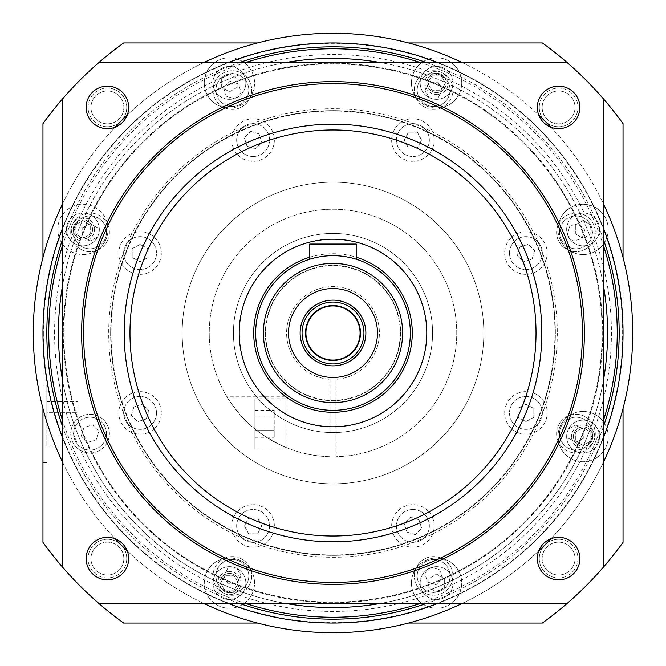 <?xml version="1.0" encoding="UTF-8"?>
<svg xmlns="http://www.w3.org/2000/svg" width="666" height="666" viewBox="0 0 666 666"><rect width="100%" height="100%" fill="white"/><g stroke="black" fill="none" stroke-linecap="round" stroke-linejoin="round"><path stroke-width="0.5" stroke-dasharray="3.33 2.5" d="M77.772 435.04L77.772 412.712L77.772 446.203L77.772 435.04L46.836 435.04L46.836 412.712L77.772 412.712L77.772 401.548L77.772 412.712L46.836 412.712L46.836 401.548L46.836 446.203L46.836 435.04L77.772 435.04M46.836 423.876L46.836 385.206L46.836 423.876M42.965 423.876L42.965 385.206L42.965 423.876M42.965 408.508L42.965 257.492M42.965 542.365L42.965 123.635A357.709 357.709 0 0 1 123.635 42.965L542.365 42.965A357.709 357.709 0 0 1 623.035 123.635L623.035 542.365A357.709 357.709 0 0 1 542.365 623.035L123.635 623.035A357.709 357.709 0 0 1 42.965 542.365M603.696 99.167A357.709 357.709 0 0 0 566.833 62.304A357.709 357.709 0 0 1 603.696 99.167L603.696 566.833A357.709 357.709 0 0 1 566.833 603.696A357.709 357.709 0 0 0 603.696 566.833M408.508 623.035L333 623.035A290.035 290.035 0 0 1 42.965 333A290.035 290.035 0 0 1 333 42.965L408.508 42.965M257.492 42.965L333 42.965A290.035 290.035 0 0 1 623.035 333L623.035 408.508M623.035 257.492L623.035 333A290.035 290.035 0 0 1 333 623.035L257.492 623.035M62.304 566.833A357.709 357.709 0 0 0 99.167 603.696A357.709 357.709 0 0 1 62.304 566.833L62.304 99.167A357.709 357.709 0 0 1 99.167 62.304L566.833 62.304M107.409 123.843A16.434 16.434 0 0 0 123.843 107.409A16.434 16.434 0 0 0 107.409 90.976A16.434 16.434 0 0 0 90.976 107.409A16.434 16.434 0 0 0 107.409 123.843A16.434 16.434 0 0 0 123.843 107.409A16.434 16.434 0 0 0 107.409 90.976A16.434 16.434 0 0 0 90.976 107.409A16.434 16.434 0 0 0 107.409 123.843M123.843 558.591A16.434 16.434 0 0 0 107.409 542.157A16.434 16.434 0 0 0 90.976 558.591A16.434 16.434 0 0 0 107.409 575.024A16.434 16.434 0 0 0 123.843 558.591A16.434 16.434 0 0 0 107.409 542.157A16.434 16.434 0 0 0 90.976 558.591A16.434 16.434 0 0 0 107.409 575.024A16.434 16.434 0 0 0 123.843 558.591M558.591 542.157A16.434 16.434 0 0 0 542.157 558.591A16.434 16.434 0 0 0 558.591 575.024A16.434 16.434 0 0 0 575.024 558.591A16.434 16.434 0 0 0 558.591 542.157A16.434 16.434 0 0 0 542.157 558.591A16.434 16.434 0 0 0 558.591 575.024A16.434 16.434 0 0 0 575.024 558.591A16.434 16.434 0 0 0 558.591 542.157M542.157 107.409A16.434 16.434 0 0 0 558.591 123.843A16.434 16.434 0 0 0 575.024 107.409A16.434 16.434 0 0 0 558.591 90.976A16.434 16.434 0 0 0 542.157 107.409A16.434 16.434 0 0 0 558.591 123.843A16.434 16.434 0 0 0 575.024 107.409A16.434 16.434 0 0 0 558.591 90.976A16.434 16.434 0 0 0 542.157 107.409M229.412 57.776A25.133 25.133 0 0 0 222.702 107.134A251.365 251.365 0 0 0 107.134 222.702A25.133 25.133 0 0 0 57.776 229.412A25.133 25.133 0 0 0 95.296 251.282A251.365 251.365 0 0 0 222.702 558.866A25.133 25.133 0 0 0 229.412 608.225A25.133 25.133 0 0 0 251.282 570.704A251.365 251.365 0 0 0 414.718 570.704A25.133 25.133 0 0 0 436.588 608.225A25.133 25.133 0 0 0 443.298 558.866A251.365 251.365 0 0 0 558.866 443.298A25.133 25.133 0 0 0 608.225 436.588A25.133 25.133 0 0 0 570.704 414.718A251.365 251.365 0 0 0 570.704 251.282A25.133 25.133 0 0 0 608.225 229.412A25.133 25.133 0 0 0 558.866 222.702A251.365 251.365 0 0 0 443.298 107.134A25.133 25.133 0 0 0 436.588 57.776A25.133 25.133 0 0 0 414.718 95.296A251.365 251.365 0 0 0 251.282 95.296A25.133 25.133 0 0 0 229.412 57.776A25.133 25.133 0 0 0 204.271 82.909A25.133 25.133 0 0 0 229.412 108.042A25.133 25.133 0 0 0 254.545 82.909A25.133 25.133 0 0 0 229.412 57.776M42.965 333A290.035 290.035 0 0 1 333 42.965A290.035 290.035 0 0 1 623.035 333A290.035 290.035 0 0 0 333 42.965A290.035 290.035 0 0 0 42.965 333A290.035 290.035 0 0 0 333 623.035A290.035 290.035 0 0 0 623.035 333A290.035 290.035 0 0 0 333 42.965A290.035 290.035 0 0 0 42.965 333A290.035 290.035 0 0 0 333 623.035A290.035 290.035 0 0 0 623.035 333A290.035 290.035 0 0 1 333 623.035A290.035 290.035 0 0 1 42.965 333A290.035 290.035 0 0 0 333 623.035A290.035 290.035 0 0 0 623.035 333A290.035 290.035 0 0 0 333 42.965A290.035 290.035 0 0 0 42.965 333M111.031 333A221.969 221.969 0 0 0 333 554.969A221.969 221.969 0 0 0 554.969 333A221.969 221.969 0 0 0 333 111.031A221.969 221.969 0 0 0 111.031 333M110.639 333A222.361 222.361 0 0 0 333 555.361A222.361 222.361 0 0 0 555.361 333A222.361 222.361 0 0 0 333 110.639A222.361 222.361 0 0 0 110.639 333A222.361 222.361 0 0 1 333 110.639A222.361 222.361 0 0 1 555.361 333A222.361 222.361 0 0 1 333 555.361A222.361 222.361 0 0 1 110.639 333A222.361 222.361 0 0 1 333 110.639A222.361 222.361 0 0 1 555.361 333A222.361 222.361 0 0 1 333 555.361A222.361 222.361 0 0 1 110.639 333M33.3 333A299.7 299.7 0 0 0 333 632.7A299.7 299.7 0 0 0 632.7 333A299.7 299.7 0 0 0 333 33.3A299.7 299.7 0 0 0 33.3 333M433.633 109.391A19.339 19.339 0 0 0 452.963 90.052A19.339 19.339 0 0 0 433.633 70.721A19.339 19.339 0 0 0 414.294 90.052A19.339 19.339 0 0 0 433.633 109.391A19.339 19.339 0 0 0 452.963 90.052A19.339 19.339 0 0 0 433.633 70.721A19.339 19.339 0 0 0 414.294 90.052A19.339 19.339 0 0 0 433.633 109.391M246.037 103.73A19.339 19.339 0 0 0 246.037 76.382A19.339 19.339 0 0 0 218.698 76.382A19.339 19.339 0 0 0 218.698 103.73A19.339 19.339 0 0 0 246.037 103.73A19.339 19.339 0 0 0 246.037 76.382A19.339 19.339 0 0 0 218.698 76.382A19.339 19.339 0 0 0 218.698 103.73A19.339 19.339 0 0 0 246.037 103.73M109.391 232.367A19.339 19.339 0 0 0 90.052 213.037A19.339 19.339 0 0 0 70.721 232.367A19.339 19.339 0 0 0 90.052 251.706A19.339 19.339 0 0 0 109.391 232.367A19.339 19.339 0 0 0 90.052 213.037A19.339 19.339 0 0 0 70.721 232.367A19.339 19.339 0 0 0 90.052 251.706A19.339 19.339 0 0 0 109.391 232.367M103.73 419.963A19.339 19.339 0 0 0 76.382 419.963A19.339 19.339 0 0 0 76.382 447.302A19.339 19.339 0 0 0 103.73 447.302A19.339 19.339 0 0 0 103.73 419.963A19.339 19.339 0 0 0 76.382 419.963A19.339 19.339 0 0 0 76.382 447.302A19.339 19.339 0 0 0 103.73 447.302A19.339 19.339 0 0 0 103.73 419.963M232.367 556.61A19.339 19.339 0 0 0 213.037 575.948A19.339 19.339 0 0 0 232.367 595.279A19.339 19.339 0 0 0 251.706 575.948A19.339 19.339 0 0 0 232.367 556.61A19.339 19.339 0 0 0 213.037 575.948A19.339 19.339 0 0 0 232.367 595.279A19.339 19.339 0 0 0 251.706 575.948A19.339 19.339 0 0 0 232.367 556.61M419.963 562.27A19.339 19.339 0 0 0 419.963 589.618A19.339 19.339 0 0 0 447.302 589.618A19.339 19.339 0 0 0 447.302 562.27A19.339 19.339 0 0 0 419.963 562.27A19.339 19.339 0 0 0 419.963 589.618A19.339 19.339 0 0 0 447.302 589.618A19.339 19.339 0 0 0 447.302 562.27A19.339 19.339 0 0 0 419.963 562.27M556.61 433.633A19.339 19.339 0 0 0 575.948 452.963A19.339 19.339 0 0 0 595.279 433.633A19.339 19.339 0 0 0 575.948 414.294A19.339 19.339 0 0 0 556.61 433.633A19.339 19.339 0 0 0 575.948 452.963A19.339 19.339 0 0 0 595.279 433.633A19.339 19.339 0 0 0 575.948 414.294A19.339 19.339 0 0 0 556.61 433.633M562.27 246.037A19.339 19.339 0 0 0 589.618 246.037A19.339 19.339 0 0 0 589.618 218.698A19.339 19.339 0 0 0 562.27 218.698A19.339 19.339 0 0 0 562.27 246.037A19.339 19.339 0 0 0 589.618 246.037A19.339 19.339 0 0 0 589.618 218.698A19.339 19.339 0 0 0 562.27 218.698A19.339 19.339 0 0 0 562.27 246.037M62.304 461.621A299.7 299.7 0 0 0 115.093 538.761M127.239 550.907A299.7 299.7 0 0 0 204.379 603.696M461.621 603.696A299.7 299.7 0 0 0 538.761 550.907M550.907 538.761A299.7 299.7 0 0 0 603.696 461.621M62.304 204.379A299.7 299.7 0 0 1 115.093 127.239M127.239 115.093A299.7 299.7 0 0 1 204.379 62.304M461.621 62.304A299.7 299.7 0 0 1 538.761 115.093M550.907 127.239A299.7 299.7 0 0 1 603.696 204.379M43.357 333A289.643 289.643 0 0 0 333 622.643A289.643 289.643 0 0 0 622.643 333A289.643 289.643 0 0 0 333 43.357A289.643 289.643 0 0 0 43.357 333M603.696 228.879A290.035 290.035 0 0 0 437.121 62.304A290.035 290.035 0 0 1 603.696 228.879M228.879 62.304A290.035 290.035 0 0 0 62.304 228.879A290.035 290.035 0 0 1 228.879 62.304M58.433 333A274.567 274.567 0 0 1 333 58.433A274.567 274.567 0 0 1 607.567 333A274.567 274.567 0 0 1 333 607.567A274.567 274.567 0 0 1 58.433 333A274.567 274.567 0 0 0 333 607.567A274.567 274.567 0 0 0 607.567 333M62.304 287.079A274.567 274.567 0 0 1 287.079 62.304M378.921 62.304A274.567 274.567 0 0 1 603.696 287.079M62.304 378.921A274.567 274.567 0 0 0 287.079 603.696M378.921 603.696A274.567 274.567 0 0 0 603.696 378.921M63.27 333A269.73 269.73 0 0 0 333 602.73A269.73 269.73 0 0 0 602.73 333A269.73 269.73 0 0 0 333 63.27A269.73 269.73 0 0 0 63.27 333A269.73 269.73 0 0 1 333 63.27A269.73 269.73 0 0 1 602.73 333A269.73 269.73 0 0 1 333 602.73A269.73 269.73 0 0 1 63.27 333M63.853 333A269.147 269.147 0 0 0 333 602.147A269.147 269.147 0 0 0 602.147 333A269.147 269.147 0 0 0 333 63.853A269.147 269.147 0 0 0 63.853 333A269.147 269.147 0 0 0 333 602.147A269.147 269.147 0 0 0 602.147 333A269.147 269.147 0 0 0 333 63.853A269.147 269.147 0 0 0 63.853 333M99.167 603.696L566.833 603.696M62.304 99.167A357.709 357.709 0 0 1 99.167 62.304M92.882 543.056A21.27 21.27 0 0 1 122.444 543.556A21.27 21.27 0 0 1 122.944 573.118A21.27 21.27 0 0 1 92.366 573.634A21.27 21.27 0 0 1 92.882 543.056M543.056 573.118A21.27 21.27 0 0 1 543.556 543.556A21.27 21.27 0 0 1 573.118 543.056A21.27 21.27 0 0 1 573.634 573.634A21.27 21.27 0 0 1 543.056 573.118M573.118 122.944A21.27 21.27 0 0 1 543.556 122.444A21.27 21.27 0 0 1 543.056 92.882A21.27 21.27 0 0 1 573.634 92.366A21.27 21.27 0 0 1 573.118 122.944M122.944 92.882A21.27 21.27 0 0 1 122.444 122.444A21.27 21.27 0 0 1 92.882 122.944A21.27 21.27 0 0 1 92.366 92.366A21.27 21.27 0 0 1 122.944 92.882M81.635 333A251.365 251.365 0 0 0 333 584.365A251.365 251.365 0 0 0 584.365 333A251.365 251.365 0 0 0 333 81.635A251.365 251.365 0 0 0 81.635 333M239.219 333A93.781 93.781 0 0 1 333 239.219A93.781 93.781 0 0 1 426.781 333A93.781 93.781 0 0 1 333 426.781A93.781 93.781 0 0 1 239.219 333M410.339 333A77.339 77.339 0 0 1 333 410.339A77.339 77.339 0 0 1 255.661 333A77.339 77.339 0 0 1 333 255.661A77.339 77.339 0 0 1 410.339 333A77.339 77.339 0 0 0 333 255.661A77.339 77.339 0 0 0 255.661 333M311.821 258.616L314.227 257.967M317.391 257.251L321.228 256.56M325.682 256.002L330.478 255.702M334.99 255.686L339.843 255.96M344.439 256.51L348.401 257.209M351.656 257.942L354.137 258.599M354.179 258.616L351.765 257.967M348.584 257.243L341.009 256.069M340.259 256.002L332.942 255.652M330.91 255.686L324.891 256.085M321.487 256.518L317.016 257.326M314.302 257.95L311.846 258.608M356.202 259.224L356.202 244.056L309.798 244.056L309.798 259.224M333 300.133A32.867 32.867 0 0 1 365.867 333A32.867 32.867 0 0 1 333 365.867A32.867 32.867 0 0 1 300.133 333A32.867 32.867 0 0 1 333 300.133M333 305.544A27.456 27.456 0 0 1 360.456 333A27.456 27.456 0 0 1 333 360.456A27.456 27.456 0 0 1 305.544 333A27.456 27.456 0 0 1 333 305.544M333 305.927A27.073 27.073 0 0 1 360.073 333A27.073 27.073 0 0 1 333 360.073A27.073 27.073 0 0 1 305.927 333A27.073 27.073 0 0 1 333 305.927M62.304 437.121A290.035 290.035 0 0 0 228.879 603.696M437.121 603.696A290.035 290.035 0 0 0 603.696 437.121M417.199 90.052A16.434 16.434 0 0 1 433.633 73.618A16.434 16.434 0 0 1 450.066 90.052A16.434 16.434 0 0 1 433.633 106.493A16.434 16.434 0 0 1 417.199 90.052A16.434 16.434 0 0 1 433.633 73.618A16.434 16.434 0 0 1 450.066 90.052A16.434 16.434 0 0 1 433.633 106.493A16.434 16.434 0 0 1 417.199 90.052M438.095 82.168L442.291 90.052L438.095 97.935L429.17 97.935L424.975 90.052L429.17 82.168L438.095 82.168L442.291 90.052L438.095 97.935L429.17 97.935L424.975 90.052L429.17 82.168L438.095 82.168M220.746 101.673A16.434 16.434 0 0 1 220.746 78.43A16.434 16.434 0 0 1 243.989 78.43A16.434 16.434 0 0 1 243.989 101.673A16.434 16.434 0 0 1 220.746 101.673A16.434 16.434 0 0 1 220.746 78.43A16.434 16.434 0 0 1 243.989 78.43A16.434 16.434 0 0 1 243.989 101.673A16.434 16.434 0 0 1 220.746 101.673M229.953 81.319L238.486 83.933L241.1 92.474L234.79 98.784L226.249 96.179L223.634 87.637L229.953 81.319L238.486 83.933L241.1 92.474L234.79 98.784L226.249 96.179L223.634 87.637L229.953 81.319M90.052 248.801A16.434 16.434 0 0 1 73.618 232.367A16.434 16.434 0 0 1 90.052 215.934A16.434 16.434 0 0 1 106.493 232.367A16.434 16.434 0 0 1 90.052 248.801A16.434 16.434 0 0 1 73.618 232.367A16.434 16.434 0 0 1 90.052 215.934A16.434 16.434 0 0 1 106.493 232.367A16.434 16.434 0 0 1 90.052 248.801M82.168 227.905L90.052 223.709L97.935 227.905L97.935 236.83L90.052 241.025L82.168 236.83L82.168 227.905L90.052 223.709L97.935 227.905L97.935 236.83L90.052 241.025L82.168 236.83L82.168 227.905M101.673 445.254A16.434 16.434 0 0 1 78.43 445.254A16.434 16.434 0 0 1 78.43 422.011A16.434 16.434 0 0 1 101.673 422.011A16.434 16.434 0 0 1 101.673 445.254A16.434 16.434 0 0 1 78.43 445.254A16.434 16.434 0 0 1 78.43 422.011A16.434 16.434 0 0 1 101.673 422.011A16.434 16.434 0 0 1 101.673 445.254M81.319 436.047L83.933 427.514L92.474 424.9L98.784 431.21L96.179 439.751L87.637 442.366L81.319 436.047L83.933 427.514L92.474 424.9L98.784 431.21L96.179 439.751L87.637 442.366L81.319 436.047M248.801 575.948A16.434 16.434 0 0 1 232.367 592.382A16.434 16.434 0 0 1 215.934 575.948A16.434 16.434 0 0 1 232.367 559.507A16.434 16.434 0 0 1 248.801 575.948A16.434 16.434 0 0 1 232.367 592.382A16.434 16.434 0 0 1 215.934 575.948A16.434 16.434 0 0 1 232.367 559.507A16.434 16.434 0 0 1 248.801 575.948M227.905 583.832L223.709 575.948L227.905 568.065L236.83 568.065L241.025 575.948L236.83 583.832L227.905 583.832L223.709 575.948L227.905 568.065L236.83 568.065L241.025 575.948L236.83 583.832L227.905 583.832M445.254 564.327A16.434 16.434 0 0 1 445.254 587.57A16.434 16.434 0 0 1 422.011 587.57A16.434 16.434 0 0 1 422.011 564.327A16.434 16.434 0 0 1 445.254 564.327A16.434 16.434 0 0 1 445.254 587.57A16.434 16.434 0 0 1 422.011 587.57A16.434 16.434 0 0 1 422.011 564.327A16.434 16.434 0 0 1 445.254 564.327M436.047 584.681L427.514 582.067L424.9 573.526L431.21 567.216L439.751 569.821L442.366 578.363L436.047 584.681L427.514 582.067L424.9 573.526L431.21 567.216L439.751 569.821L442.366 578.363L436.047 584.681M575.948 417.199A16.434 16.434 0 0 1 592.382 433.633A16.434 16.434 0 0 1 575.948 450.066A16.434 16.434 0 0 1 559.507 433.633A16.434 16.434 0 0 1 575.948 417.199A16.434 16.434 0 0 1 592.382 433.633A16.434 16.434 0 0 1 575.948 450.066A16.434 16.434 0 0 1 559.507 433.633A16.434 16.434 0 0 1 575.948 417.199M583.832 438.095L575.948 442.291L568.065 438.095L568.065 429.17L575.948 424.975L583.832 429.17L583.832 438.095L575.948 442.291L568.065 438.095L568.065 429.17L575.948 424.975L583.832 429.17L583.832 438.095M564.327 220.746A16.434 16.434 0 0 1 587.57 220.746A16.434 16.434 0 0 1 587.57 243.989A16.434 16.434 0 0 1 564.327 243.989A16.434 16.434 0 0 1 564.327 220.746A16.434 16.434 0 0 1 587.57 220.746A16.434 16.434 0 0 1 587.57 243.989A16.434 16.434 0 0 1 564.327 243.989A16.434 16.434 0 0 1 564.327 220.746M584.681 229.953L582.067 238.486L573.526 241.1L567.216 234.79L569.821 226.249L578.363 223.634L584.681 229.953L582.067 238.486L573.526 241.1L567.216 234.79L569.821 226.249L578.363 223.634L584.681 229.953M222.702 107.134A25.133 25.133 0 0 0 251.282 95.296A251.365 251.365 0 0 1 414.718 95.296A25.133 25.133 0 0 0 443.298 107.134A251.365 251.365 0 0 1 558.866 222.702A25.133 25.133 0 0 0 570.704 251.282A251.365 251.365 0 0 1 570.704 414.718A25.133 25.133 0 0 0 558.866 443.298A251.365 251.365 0 0 1 443.298 558.866A25.133 25.133 0 0 0 414.718 570.704A251.365 251.365 0 0 1 251.282 570.704A25.133 25.133 0 0 0 222.702 558.866A251.365 251.365 0 0 1 95.296 251.282A25.133 25.133 0 0 0 107.134 222.702A251.365 251.365 0 0 1 222.702 107.134M229.412 66.475A16.434 16.434 0 0 1 245.846 82.909A16.434 16.434 0 0 1 229.412 99.342A16.434 16.434 0 0 1 212.97 82.909A16.434 16.434 0 0 1 229.412 66.475A16.434 16.434 0 0 1 245.846 82.909A16.434 16.434 0 0 1 229.412 99.342A16.434 16.434 0 0 1 212.97 82.909A16.434 16.434 0 0 1 229.412 66.475M237.138 87.371L229.412 91.841L221.678 87.371L221.678 78.446L229.412 73.976L237.138 78.446L237.138 87.371L229.412 91.841L221.678 87.371L221.678 78.446L229.412 73.976L237.138 78.446L237.138 87.371M333 182.184A150.816 150.816 0 0 1 483.816 333A150.816 150.816 0 0 1 333 483.816A150.816 150.816 0 0 1 182.184 333A150.816 150.816 0 0 1 333 182.184A150.816 150.816 0 0 1 483.816 333A150.816 150.816 0 0 1 333 483.816A150.816 150.816 0 0 1 182.184 333A150.816 150.816 0 0 1 333 182.184M233.425 333A99.575 99.575 0 0 1 333 233.425A99.575 99.575 0 0 1 432.575 333A99.575 99.575 0 0 1 333 432.575A99.575 99.575 0 0 1 233.425 333A99.575 99.575 0 0 1 333 233.425A99.575 99.575 0 0 1 432.575 333A99.575 99.575 0 0 1 330.103 432.534L330.103 400.616A67.674 67.674 0 0 1 265.326 333A67.674 67.674 0 0 1 333 265.326A67.674 67.674 0 0 1 400.674 333A67.674 67.674 0 0 1 335.897 400.616L335.897 456.71A123.751 123.751 0 0 0 439.685 270.288A123.751 123.751 0 0 0 226.315 270.288A123.751 123.751 0 0 0 330.103 456.71A123.751 123.751 0 0 1 226.315 270.288A123.751 123.751 0 0 1 439.685 270.288A123.751 123.751 0 0 1 335.897 456.71L335.897 400.616A67.674 67.674 0 0 1 330.103 400.616L330.103 432.534A99.575 99.575 0 0 1 233.425 333M285.822 449.009L285.822 447.402C266.375 438.678 250.957 427.597 239.585 414.16C230.727 402.805 226.523 397.019 226.973 396.811C226.523 397.011 230.719 402.797 239.577 414.152C250.949 427.589 266.367 438.678 285.822 447.402C266.375 438.678 250.957 427.597 239.585 414.16C230.727 402.805 226.523 397.019 226.973 396.811C226.523 397.011 230.719 402.797 239.577 414.152C250.949 427.589 266.367 438.678 285.822 447.402L285.822 396.811L285.822 449.009L254.887 449.009L254.887 398.743L254.887 449.009M400.674 333A67.674 67.674 0 0 1 333 400.674A67.674 67.674 0 0 1 265.326 333A67.674 67.674 0 0 1 333 265.326A67.674 67.674 0 0 1 400.674 333M330.103 379.312L330.103 400.224A67.291 67.291 0 0 1 275.216 298.526A67.291 67.291 0 0 1 390.784 298.526A67.291 67.291 0 0 1 335.897 400.224L335.897 379.312A46.404 46.404 0 0 0 372.694 308.966A46.404 46.404 0 0 0 293.306 308.966A46.404 46.404 0 0 0 330.103 379.312A46.404 46.404 0 0 1 293.306 308.966A46.404 46.404 0 0 1 372.694 308.966A46.404 46.404 0 0 1 335.897 379.312L335.897 400.224A67.291 67.291 0 0 0 390.784 298.526A67.291 67.291 0 0 0 275.216 298.526A67.291 67.291 0 0 0 330.103 400.224L330.103 379.312M285.822 398.743L254.887 398.743M254.887 417.182L254.887 437.271L254.887 417.182L274.217 417.182L274.217 410.481L274.217 430.577L274.217 417.182L254.887 417.182M254.887 410.481L274.217 410.481M254.887 430.577L274.217 430.577L274.217 437.271L274.217 430.577L254.887 430.577M254.887 437.271L274.217 437.271M254.545 583.091A25.133 25.133 0 0 0 229.412 557.958A25.133 25.133 0 0 0 204.271 583.091A25.133 25.133 0 0 0 229.412 608.225A25.133 25.133 0 0 0 254.545 583.091M212.97 583.091A16.434 16.434 0 0 1 229.412 566.658A16.434 16.434 0 0 1 245.846 583.091A16.434 16.434 0 0 1 229.412 599.525A16.434 16.434 0 0 1 212.97 583.091A16.434 16.434 0 0 1 229.412 566.658A16.434 16.434 0 0 1 245.846 583.091A16.434 16.434 0 0 1 229.412 599.525A16.434 16.434 0 0 1 212.97 583.091M233.874 575.357L238.336 583.091L233.874 590.825L224.941 590.825L220.479 583.091L224.941 575.357L233.874 575.357L238.336 583.091L233.874 590.825L224.941 590.825L220.479 583.091L224.941 575.357L233.874 575.357M82.909 254.545A25.133 25.133 0 0 0 108.042 229.412A25.133 25.133 0 0 0 82.909 204.271A25.133 25.133 0 0 0 57.776 229.412A25.133 25.133 0 0 0 82.909 254.545M82.909 212.97A16.434 16.434 0 0 1 99.342 229.412A16.434 16.434 0 0 1 82.909 245.846A16.434 16.434 0 0 1 66.475 229.412A16.434 16.434 0 0 1 82.909 212.97A16.434 16.434 0 0 1 99.342 229.412A16.434 16.434 0 0 1 82.909 245.846A16.434 16.434 0 0 1 66.475 229.412A16.434 16.434 0 0 1 82.909 212.97M90.643 233.874L82.909 238.336L75.175 233.874L75.175 224.941L82.909 220.479L90.643 224.941L90.643 233.874L82.909 238.336L75.175 233.874L75.175 224.941L82.909 220.479L90.643 224.941L90.643 233.874M436.588 608.225A25.133 25.133 0 0 0 461.729 583.091A25.133 25.133 0 0 0 436.588 557.958A25.133 25.133 0 0 0 411.455 583.091A25.133 25.133 0 0 0 436.588 608.225M436.588 566.658A16.434 16.434 0 0 1 453.03 583.091A16.434 16.434 0 0 1 436.588 599.525A16.434 16.434 0 0 1 420.154 583.091A16.434 16.434 0 0 1 436.588 566.658A16.434 16.434 0 0 1 453.03 583.091A16.434 16.434 0 0 1 436.588 599.525A16.434 16.434 0 0 1 420.154 583.091A16.434 16.434 0 0 1 436.588 566.658M444.322 587.554L436.588 592.024L428.862 587.554L428.862 578.629L436.588 574.159L444.322 578.629L444.322 587.554L436.588 592.024L428.862 587.554L428.862 578.629L436.588 574.159L444.322 578.629L444.322 587.554M583.091 411.455A25.133 25.133 0 0 0 557.958 436.588A25.133 25.133 0 0 0 583.091 461.729A25.133 25.133 0 0 0 608.225 436.588A25.133 25.133 0 0 0 583.091 411.455M583.091 453.03A16.434 16.434 0 0 1 566.658 436.588A16.434 16.434 0 0 1 583.091 420.154A16.434 16.434 0 0 1 599.525 436.588A16.434 16.434 0 0 1 583.091 453.03A16.434 16.434 0 0 1 566.658 436.588A16.434 16.434 0 0 1 583.091 420.154A16.434 16.434 0 0 1 599.525 436.588A16.434 16.434 0 0 1 583.091 453.03M575.357 432.126L583.091 427.664L590.825 432.126L590.825 441.058L583.091 445.521L575.357 441.058L575.357 432.126L583.091 427.664L590.825 432.126L590.825 441.058L583.091 445.521L575.357 441.058L575.357 432.126M608.225 229.412A25.133 25.133 0 0 0 583.091 204.271A25.133 25.133 0 0 0 557.958 229.412A25.133 25.133 0 0 0 583.091 254.545A25.133 25.133 0 0 0 608.225 229.412M583.091 212.97A16.434 16.434 0 0 1 599.525 229.412A16.434 16.434 0 0 1 583.091 245.846A16.434 16.434 0 0 1 566.658 229.412A16.434 16.434 0 0 1 583.091 212.97A16.434 16.434 0 0 1 599.525 229.412A16.434 16.434 0 0 1 583.091 245.846A16.434 16.434 0 0 1 566.658 229.412A16.434 16.434 0 0 1 583.091 212.97M590.825 233.874L583.091 238.336L575.357 233.874L575.357 224.941L583.091 220.479L590.825 224.941L590.825 233.874L583.091 238.336L575.357 233.874L575.357 224.941L583.091 220.479L590.825 224.941L590.825 233.874M411.455 82.909A25.133 25.133 0 0 0 436.588 108.042A25.133 25.133 0 0 0 461.729 82.909A25.133 25.133 0 0 0 436.588 57.776A25.133 25.133 0 0 0 411.455 82.909M453.03 82.909A16.434 16.434 0 0 1 436.588 99.342A16.434 16.434 0 0 1 420.154 82.909A16.434 16.434 0 0 1 436.588 66.475A16.434 16.434 0 0 1 453.03 82.909A16.434 16.434 0 0 1 436.588 99.342A16.434 16.434 0 0 1 420.154 82.909A16.434 16.434 0 0 1 436.588 66.475A16.434 16.434 0 0 1 453.03 82.909M432.126 90.643L427.664 82.909L432.126 75.175L441.058 75.175L445.521 82.909L441.058 90.643L432.126 90.643L427.664 82.909L432.126 75.175L441.058 75.175L445.521 82.909L441.058 90.643L432.126 90.643M46.836 401.548L77.772 401.548M46.836 446.203L77.772 446.203M229.412 592.757A9.665 9.665 0 0 0 239.077 583.091A9.665 9.665 0 0 0 229.412 573.426A9.665 9.665 0 0 0 219.738 583.091A9.665 9.665 0 0 0 229.412 592.757A9.665 9.665 0 0 0 239.077 583.091A9.665 9.665 0 0 0 229.412 573.426A9.665 9.665 0 0 0 219.738 583.091A9.665 9.665 0 0 0 229.412 592.757M592.757 436.588A9.665 9.665 0 0 0 583.091 426.923A9.665 9.665 0 0 0 573.426 436.588A9.665 9.665 0 0 0 583.091 446.262A9.665 9.665 0 0 0 592.757 436.588A9.665 9.665 0 0 0 583.091 426.923A9.665 9.665 0 0 0 573.426 436.588A9.665 9.665 0 0 0 583.091 446.262A9.665 9.665 0 0 0 592.757 436.588M436.588 73.243A9.665 9.665 0 0 0 426.923 82.909A9.665 9.665 0 0 0 436.588 92.574A9.665 9.665 0 0 0 446.262 82.909A9.665 9.665 0 0 0 436.588 73.243A9.665 9.665 0 0 0 426.923 82.909A9.665 9.665 0 0 0 436.588 92.574A9.665 9.665 0 0 0 446.262 82.909A9.665 9.665 0 0 0 436.588 73.243M73.243 229.412A9.665 9.665 0 0 0 82.909 239.077A9.665 9.665 0 0 0 92.574 229.412A9.665 9.665 0 0 0 82.909 219.738A9.665 9.665 0 0 0 73.243 229.412A9.665 9.665 0 0 0 82.909 239.077A9.665 9.665 0 0 0 92.574 229.412A9.665 9.665 0 0 0 82.909 219.738A9.665 9.665 0 0 0 73.243 229.412M140.076 274.359A21.27 21.27 0 0 0 161.339 253.088A21.27 21.27 0 0 0 140.076 231.818A21.27 21.27 0 0 0 118.806 253.088A21.27 21.27 0 0 0 140.076 274.359A21.27 21.27 0 0 0 161.339 253.088A21.27 21.27 0 0 0 140.076 231.818A21.27 21.27 0 0 0 118.806 253.088A21.27 21.27 0 0 0 140.076 274.359M123.635 253.088A16.434 16.434 0 0 1 140.076 236.655A16.434 16.434 0 0 1 156.51 253.088A16.434 16.434 0 0 1 140.076 269.522A16.434 16.434 0 0 1 123.635 253.088A16.434 16.434 0 0 1 140.076 236.655A16.434 16.434 0 0 1 156.51 253.088A16.434 16.434 0 0 1 140.076 269.522A16.434 16.434 0 0 1 123.635 253.088M132.193 248.626L140.076 244.43L147.96 248.626L147.96 257.551L140.076 261.746L132.193 257.551L132.193 248.626L140.076 244.43L147.96 248.626L147.96 257.551L140.076 261.746L132.193 257.551L132.193 248.626M131.344 415.334L133.949 406.793L142.491 404.179L148.801 410.497L146.195 419.031L137.654 421.645L131.344 415.334L133.949 406.793L142.491 404.179L148.801 410.497L146.195 419.031L137.654 421.645L131.344 415.334M128.455 424.533A16.434 16.434 0 0 1 128.455 401.29A16.434 16.434 0 0 1 151.69 401.29A16.434 16.434 0 0 1 151.69 424.533A16.434 16.434 0 0 1 128.455 424.533A16.434 16.434 0 0 1 128.455 401.29A16.434 16.434 0 0 1 151.69 401.29A16.434 16.434 0 0 1 151.69 424.533A16.434 16.434 0 0 1 128.455 424.533M155.111 427.955A21.27 21.27 0 0 0 155.111 397.877A21.27 21.27 0 0 0 125.033 397.877A21.27 21.27 0 0 0 125.033 427.955A21.27 21.27 0 0 0 155.111 427.955A21.27 21.27 0 0 0 155.111 397.877A21.27 21.27 0 0 0 125.033 397.877A21.27 21.27 0 0 0 125.033 427.955A21.27 21.27 0 0 0 155.111 427.955M248.626 533.807L244.43 525.924L248.626 518.04L257.551 518.04L261.746 525.924L257.551 533.807L248.626 533.807L244.43 525.924L248.626 518.04L257.551 518.04L261.746 525.924L257.551 533.807L248.626 533.807M253.088 542.365A16.434 16.434 0 0 1 236.655 525.924A16.434 16.434 0 0 1 253.088 509.49A16.434 16.434 0 0 1 269.522 525.924A16.434 16.434 0 0 1 253.088 542.365A16.434 16.434 0 0 1 236.655 525.924A16.434 16.434 0 0 1 253.088 509.49A16.434 16.434 0 0 1 269.522 525.924A16.434 16.434 0 0 1 253.088 542.365M274.359 525.924A21.27 21.27 0 0 0 253.088 504.662A21.27 21.27 0 0 0 231.818 525.924A21.27 21.27 0 0 0 253.088 547.194A21.27 21.27 0 0 0 274.359 525.924A21.27 21.27 0 0 0 253.088 504.662A21.27 21.27 0 0 0 231.818 525.924A21.27 21.27 0 0 0 253.088 547.194A21.27 21.27 0 0 0 274.359 525.924M415.334 534.656L406.793 532.051L404.179 523.509L410.497 517.199L419.031 519.805L421.645 528.346L415.334 534.656L406.793 532.051L404.179 523.509L410.497 517.199L419.031 519.805L421.645 528.346L415.334 534.656M424.533 537.545A16.434 16.434 0 0 1 401.29 537.545A16.434 16.434 0 0 1 401.29 514.31A16.434 16.434 0 0 1 424.533 514.31A16.434 16.434 0 0 1 424.533 537.545A16.434 16.434 0 0 1 401.29 537.545A16.434 16.434 0 0 1 401.29 514.31A16.434 16.434 0 0 1 424.533 514.31A16.434 16.434 0 0 1 424.533 537.545M427.955 510.889A21.27 21.27 0 0 0 397.877 510.889A21.27 21.27 0 0 0 397.877 540.967A21.27 21.27 0 0 0 427.955 540.967A21.27 21.27 0 0 0 427.955 510.889A21.27 21.27 0 0 0 397.877 510.889A21.27 21.27 0 0 0 397.877 540.967A21.27 21.27 0 0 0 427.955 540.967A21.27 21.27 0 0 0 427.955 510.889M533.807 417.374L525.924 421.57L518.04 417.374L518.04 408.449L525.924 404.254L533.807 408.449L533.807 417.374L525.924 421.57L518.04 417.374L518.04 408.449L525.924 404.254L533.807 408.449L533.807 417.374M542.365 412.912A16.434 16.434 0 0 1 525.924 429.345A16.434 16.434 0 0 1 509.49 412.912A16.434 16.434 0 0 1 525.924 396.478A16.434 16.434 0 0 1 542.365 412.912A16.434 16.434 0 0 1 525.924 429.345A16.434 16.434 0 0 1 509.49 412.912A16.434 16.434 0 0 1 525.924 396.478A16.434 16.434 0 0 1 542.365 412.912M525.924 391.641A21.27 21.27 0 0 0 504.662 412.912A21.27 21.27 0 0 0 525.924 434.182A21.27 21.27 0 0 0 547.194 412.912A21.27 21.27 0 0 0 525.924 391.641A21.27 21.27 0 0 0 504.662 412.912A21.27 21.27 0 0 0 525.924 434.182A21.27 21.27 0 0 0 547.194 412.912A21.27 21.27 0 0 0 525.924 391.641M534.656 250.666L532.051 259.207L523.509 261.821L517.199 255.503L519.805 246.969L528.346 244.355L534.656 250.666L532.051 259.207L523.509 261.821L517.199 255.503L519.805 246.969L528.346 244.355L534.656 250.666M537.545 241.467A16.434 16.434 0 0 1 537.545 264.71A16.434 16.434 0 0 1 514.31 264.71A16.434 16.434 0 0 1 514.31 241.467A16.434 16.434 0 0 1 537.545 241.467A16.434 16.434 0 0 1 537.545 264.71A16.434 16.434 0 0 1 514.31 264.71A16.434 16.434 0 0 1 514.31 241.467A16.434 16.434 0 0 1 537.545 241.467M510.889 238.045A21.27 21.27 0 0 0 510.889 268.123A21.27 21.27 0 0 0 540.967 268.123A21.27 21.27 0 0 0 540.967 238.045A21.27 21.27 0 0 0 510.889 238.045A21.27 21.27 0 0 0 510.889 268.123A21.27 21.27 0 0 0 540.967 268.123A21.27 21.27 0 0 0 540.967 238.045A21.27 21.27 0 0 0 510.889 238.045M417.374 132.193L421.57 140.076L417.374 147.96L408.449 147.96L404.254 140.076L408.449 132.193L417.374 132.193L421.57 140.076L417.374 147.96L408.449 147.96L404.254 140.076L408.449 132.193L417.374 132.193M412.912 123.635A16.434 16.434 0 0 1 429.345 140.076A16.434 16.434 0 0 1 412.912 156.51A16.434 16.434 0 0 1 396.478 140.076A16.434 16.434 0 0 1 412.912 123.635A16.434 16.434 0 0 1 429.345 140.076A16.434 16.434 0 0 1 412.912 156.51A16.434 16.434 0 0 1 396.478 140.076A16.434 16.434 0 0 1 412.912 123.635M391.641 140.076A21.27 21.27 0 0 0 412.912 161.339A21.27 21.27 0 0 0 434.182 140.076A21.27 21.27 0 0 0 412.912 118.806A21.27 21.27 0 0 0 391.641 140.076A21.27 21.27 0 0 0 412.912 161.339A21.27 21.27 0 0 0 434.182 140.076A21.27 21.27 0 0 0 412.912 118.806A21.27 21.27 0 0 0 391.641 140.076M250.666 131.344L259.207 133.949L261.821 142.491L255.503 148.801L246.969 146.195L244.355 137.654L250.666 131.344L259.207 133.949L261.821 142.491L255.503 148.801L246.969 146.195L244.355 137.654L250.666 131.344M241.467 128.455A16.434 16.434 0 0 1 264.71 128.455A16.434 16.434 0 0 1 264.71 151.69A16.434 16.434 0 0 1 241.467 151.69A16.434 16.434 0 0 1 241.467 128.455A16.434 16.434 0 0 1 264.71 128.455A16.434 16.434 0 0 1 264.71 151.69A16.434 16.434 0 0 1 241.467 151.69A16.434 16.434 0 0 1 241.467 128.455M238.045 155.111A21.27 21.27 0 0 0 268.123 155.111A21.27 21.27 0 0 0 268.123 125.033A21.27 21.27 0 0 0 238.045 125.033A21.27 21.27 0 0 0 238.045 155.111A21.27 21.27 0 0 0 268.123 155.111A21.27 21.27 0 0 0 268.123 125.033A21.27 21.27 0 0 0 238.045 125.033A21.27 21.27 0 0 0 238.045 155.111M229.412 594.696A11.605 11.605 0 0 0 241.009 583.091A11.605 11.605 0 0 0 229.412 571.486A11.605 11.605 0 0 1 241.009 583.091A11.605 11.605 0 0 1 229.412 594.696A11.605 11.605 0 0 1 217.807 583.091A11.605 11.605 0 0 1 229.412 571.486A11.605 11.605 0 0 0 217.807 583.091A11.605 11.605 0 0 0 229.412 594.696M594.696 436.588A11.605 11.605 0 0 0 583.091 424.991A11.605 11.605 0 0 0 571.486 436.588A11.605 11.605 0 0 1 583.091 424.991A11.605 11.605 0 0 1 594.696 436.588A11.605 11.605 0 0 1 583.091 448.193A11.605 11.605 0 0 1 571.486 436.588A11.605 11.605 0 0 0 583.091 448.193A11.605 11.605 0 0 0 594.696 436.588M436.588 71.304A11.605 11.605 0 0 0 424.991 82.909A11.605 11.605 0 0 0 436.588 94.514A11.605 11.605 0 0 1 424.991 82.909A11.605 11.605 0 0 1 436.588 71.304A11.605 11.605 0 0 1 448.193 82.909A11.605 11.605 0 0 1 436.588 94.514A11.605 11.605 0 0 0 448.193 82.909A11.605 11.605 0 0 0 436.588 71.304M71.304 229.412A11.605 11.605 0 0 0 82.909 241.009A11.605 11.605 0 0 0 94.514 229.412A11.605 11.605 0 0 1 82.909 241.009A11.605 11.605 0 0 1 71.304 229.412A11.605 11.605 0 0 1 82.909 217.807A11.605 11.605 0 0 1 94.514 229.412A11.605 11.605 0 0 0 82.909 217.807A11.605 11.605 0 0 0 71.304 229.412M107.409 126.74A19.339 19.339 0 0 0 126.74 107.409A19.339 19.339 0 0 0 107.409 88.07A19.339 19.339 0 0 1 126.74 107.409A19.339 19.339 0 0 1 107.409 126.74A19.339 19.339 0 0 1 88.07 107.409A19.339 19.339 0 0 1 107.409 88.07A19.339 19.339 0 0 0 88.07 107.409A19.339 19.339 0 0 0 107.409 126.74M126.74 558.591A19.339 19.339 0 0 0 107.409 539.26A19.339 19.339 0 0 0 88.07 558.591A19.339 19.339 0 0 1 107.409 539.26A19.339 19.339 0 0 1 126.74 558.591A19.339 19.339 0 0 1 107.409 577.93A19.339 19.339 0 0 1 88.07 558.591A19.339 19.339 0 0 0 107.409 577.93A19.339 19.339 0 0 0 126.74 558.591M558.591 539.26A19.339 19.339 0 0 0 539.26 558.591A19.339 19.339 0 0 0 558.591 577.93A19.339 19.339 0 0 1 539.26 558.591A19.339 19.339 0 0 1 558.591 539.26A19.339 19.339 0 0 1 577.93 558.591A19.339 19.339 0 0 1 558.591 577.93A19.339 19.339 0 0 0 577.93 558.591A19.339 19.339 0 0 0 558.591 539.26M539.26 107.409A19.339 19.339 0 0 0 558.591 126.74A19.339 19.339 0 0 0 577.93 107.409A19.339 19.339 0 0 1 558.591 126.74A19.339 19.339 0 0 1 539.26 107.409A19.339 19.339 0 0 1 558.591 88.07A19.339 19.339 0 0 1 577.93 107.409A19.339 19.339 0 0 0 558.591 88.07A19.339 19.339 0 0 0 539.26 107.409M333 363.936A30.936 30.936 0 0 1 302.064 333A30.936 30.936 0 0 1 333 302.064A30.936 30.936 0 0 1 363.936 333A30.936 30.936 0 0 1 333 363.936M54.57 333A278.43 278.43 0 0 1 333 54.57A278.43 278.43 0 0 1 611.43 333A278.43 278.43 0 0 1 333 611.43A278.43 278.43 0 0 1 54.57 333M557.292 333A224.292 224.292 0 0 1 333 557.292A224.292 224.292 0 0 1 108.708 333A224.292 224.292 0 0 1 333 108.708A224.292 224.292 0 0 1 557.292 333M603.696 240.193A286.164 286.164 0 0 0 425.807 62.304M240.193 62.304A286.164 286.164 0 0 0 62.304 240.193M62.304 425.807A286.164 286.164 0 0 0 240.193 603.696M425.807 603.696A286.164 286.164 0 0 0 603.696 425.807M62.304 246.337A284.232 284.232 0 0 1 246.337 62.304M419.663 62.304A284.232 284.232 0 0 1 603.696 246.337M603.696 419.663A284.232 284.232 0 0 1 419.663 603.696M246.337 603.696A284.232 284.232 0 0 1 62.304 419.663M309.798 257.193A79.279 79.279 0 0 1 356.202 257.193M46.836 385.206L42.965 385.206M46.836 462.545L42.965 462.545M285.822 396.811L226.973 396.811"/><path stroke-width="1" d="M42.965 257.492L42.965 123.635A357.709 357.709 0 0 1 62.304 99.167L62.304 566.833A357.709 357.709 0 0 1 42.965 542.365L42.965 408.508M408.508 42.965L542.365 42.965A357.709 357.709 0 0 1 566.833 62.304L99.167 62.304A357.709 357.709 0 0 1 123.635 42.965L257.492 42.965M566.833 62.304A357.709 357.709 0 0 1 623.035 123.635L623.035 257.492M623.035 408.508L623.035 542.365A357.709 357.709 0 0 1 603.696 566.833L603.696 99.167M257.492 623.035L123.635 623.035A357.709 357.709 0 0 1 99.167 603.696L566.833 603.696A357.709 357.709 0 0 1 542.365 623.035L408.508 623.035M62.304 204.379A299.7 299.7 0 0 0 62.304 461.621M115.093 538.761A299.7 299.7 0 0 0 127.239 550.907M204.379 603.696A299.7 299.7 0 0 0 461.621 603.696M538.761 550.907A299.7 299.7 0 0 0 550.907 538.761M603.696 461.621A299.7 299.7 0 0 0 603.696 204.379M115.093 127.239A299.7 299.7 0 0 1 127.239 115.093M204.379 62.304A299.7 299.7 0 0 1 461.621 62.304M538.761 115.093A299.7 299.7 0 0 1 550.907 127.239M623.035 333A290.035 290.035 0 0 0 603.696 228.879A290.035 290.035 0 0 1 603.696 437.121M437.121 62.304A290.035 290.035 0 0 0 228.879 62.304A290.035 290.035 0 0 1 437.121 62.304M42.965 333A290.035 290.035 0 0 1 62.304 228.879A290.035 290.035 0 0 0 62.304 437.121M62.304 378.921A274.567 274.567 0 0 1 62.304 287.079M287.079 62.304A274.567 274.567 0 0 1 378.921 62.304M603.696 287.079A274.567 274.567 0 0 1 603.696 378.921M287.079 603.696A274.567 274.567 0 0 0 378.921 603.696M62.304 99.167A357.709 357.709 0 0 1 99.167 62.304M566.833 603.696A357.709 357.709 0 0 0 603.696 566.833M62.304 566.833A357.709 357.709 0 0 0 99.167 603.696M92.882 543.056A21.27 21.27 0 0 1 122.444 543.556A21.27 21.27 0 0 1 122.944 573.118A21.27 21.27 0 0 1 92.366 573.634A21.27 21.27 0 0 1 92.882 543.056M543.056 573.118A21.27 21.27 0 0 1 543.556 543.556A21.27 21.27 0 0 1 573.118 543.056A21.27 21.27 0 0 1 573.634 573.634A21.27 21.27 0 0 1 543.056 573.118M573.118 122.944A21.27 21.27 0 0 1 543.556 122.444A21.27 21.27 0 0 1 543.056 92.882A21.27 21.27 0 0 1 573.634 92.366A21.27 21.27 0 0 1 573.118 122.944M122.944 92.882A21.27 21.27 0 0 1 122.444 122.444A21.27 21.27 0 0 1 92.882 122.944A21.27 21.27 0 0 1 92.366 92.366A21.27 21.27 0 0 1 122.944 92.882M81.635 333A251.365 251.365 0 0 0 333 584.365A251.365 251.365 0 0 0 584.365 333A251.365 251.365 0 0 0 333 81.635A251.365 251.365 0 0 0 81.635 333A251.365 251.365 0 0 0 333 584.365A251.365 251.365 0 0 0 584.365 333M124.176 333A208.824 208.824 0 0 0 333 541.824A208.824 208.824 0 0 0 541.824 333A208.824 208.824 0 0 0 333 124.176A208.824 208.824 0 0 0 124.176 333M129.978 333A203.022 203.022 0 0 0 333 536.022A203.022 203.022 0 0 0 536.022 333A203.022 203.022 0 0 0 333 129.978A203.022 203.022 0 0 0 129.978 333M239.219 333A93.781 93.781 0 0 1 333 239.219A93.781 93.781 0 0 1 426.781 333A93.781 93.781 0 0 1 333 426.781A93.781 93.781 0 0 1 239.219 333M255.661 333A77.339 77.339 0 0 0 333 410.339A77.339 77.339 0 0 0 410.339 333A77.339 77.339 0 0 0 333 255.661A77.339 77.339 0 0 0 255.661 333A77.339 77.339 0 0 0 333 410.339A77.339 77.339 0 0 0 410.339 333M333 288.528A44.472 44.472 0 0 0 288.528 333A44.472 44.472 0 0 0 333 377.472A44.472 44.472 0 0 0 377.472 333A44.472 44.472 0 0 0 333 288.528M314.227 257.967L317.391 257.251M321.228 256.56L325.682 256.002M330.478 255.702L334.99 255.686M339.843 255.96L344.439 256.51M348.401 257.209L351.656 257.942M351.765 257.967L348.584 257.243M341.009 256.069L340.259 256.002M332.942 255.652L330.91 255.686M324.891 256.085L321.487 256.518M317.016 257.326L314.302 257.95M356.202 259.224L356.202 244.056L309.798 244.056L309.798 259.224M333 300.133A32.867 32.867 0 0 0 300.133 333A32.867 32.867 0 0 0 333 365.867A32.867 32.867 0 0 0 365.867 333A32.867 32.867 0 0 0 333 300.133M333 305.544A27.456 27.456 0 0 0 305.544 333A27.456 27.456 0 0 0 333 360.456A27.456 27.456 0 0 0 360.456 333A27.456 27.456 0 0 0 333 305.544M333 305.927A27.073 27.073 0 0 1 360.073 333A27.073 27.073 0 0 1 333 360.073A27.073 27.073 0 0 1 305.927 333A27.073 27.073 0 0 1 333 305.927M228.879 603.696A290.035 290.035 0 0 0 437.121 603.696M333 302.064A30.936 30.936 0 0 0 302.064 333A30.936 30.936 0 0 0 333 363.936A30.936 30.936 0 0 0 363.936 333A30.936 30.936 0 0 0 333 302.064M603.696 425.807A286.164 286.164 0 0 0 603.696 240.193M425.807 62.304A286.164 286.164 0 0 0 240.193 62.304M62.304 240.193A286.164 286.164 0 0 0 62.304 425.807M240.193 603.696A286.164 286.164 0 0 0 425.807 603.696M62.304 419.663A284.232 284.232 0 0 1 62.304 246.337M246.337 62.304A284.232 284.232 0 0 1 419.663 62.304M603.696 246.337A284.232 284.232 0 0 1 603.696 419.663M419.663 603.696A284.232 284.232 0 0 1 246.337 603.696M83.575 333A249.425 249.425 0 0 0 333 582.425A249.425 249.425 0 0 0 582.425 333A249.425 249.425 0 0 0 333 83.575A249.425 249.425 0 0 0 83.575 333M356.202 257.193A79.279 79.279 0 0 1 333 412.279A79.279 79.279 0 0 1 309.798 257.193M263.395 333A69.605 69.605 0 0 0 333 402.605A69.605 69.605 0 0 0 402.605 333A69.605 69.605 0 0 0 333 263.395A69.605 69.605 0 0 0 263.395 333"/></g></svg>
